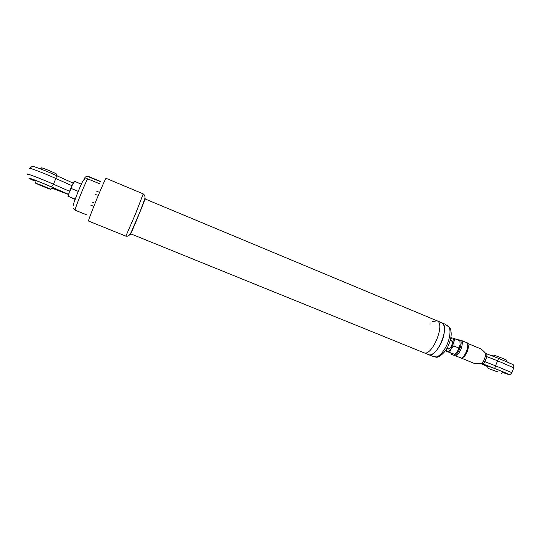 <?xml version="1.0" encoding="UTF-8"?>
<svg xmlns="http://www.w3.org/2000/svg" width="541" height="541" viewBox="0 0 541 541"><rect width="100%" height="100%" fill="white"/><g stroke="black" fill="none" stroke-linecap="round" stroke-linejoin="round"><path stroke-width="0.81" d="M437.02 357.155L432.266 356.134L428.513 354.612C432.82 356.83 441.341 346.355 443.701 335.657C445.175 328.576 444.486 324.262 441.612 322.713C450.673 325.317 436.824 359.028 428.513 354.612L423.806 352.698C432.002 357.074 445.872 323.308 436.932 320.759C445.872 323.308 432.002 357.074 423.806 352.698L130.584 233.759M448.124 348.918L449.855 348.323C451.478 346.598 452.317 344.556 452.371 342.189L451.471 340.539M429.743 324.073L430.068 323.728M432.482 321.685L436.932 320.759L144.914 198.885M441.672 322.734L445.351 324.275L450.166 328.015M87.642 176.44L100.612 181.675M73.224 205.702C72.298 206.121 78.966 188.89 82.57 181.573C83.591 179.443 85.268 178.516 87.615 178.794C83.754 186.138 74.016 210.821 75.199 210.206L87.142 215.054M88.812 176.751C86.763 176.014 85.302 176.589 84.437 178.469L83.909 179.795M99.645 183.805L87.615 178.794M447.59 325.756L447.894 326.223M451.214 337.76L452.452 338.017C453.595 338.423 454.061 339.802 453.852 342.149L454.812 338.74L459.904 340.85L460.073 344.712L457.449 351.481L459.126 348.14L460.073 344.712M454.812 338.74L452.452 338.017L450.707 338.395M445.98 349.858L447.224 351.474C448.421 351.758 449.754 350.906 451.221 348.931L453.852 342.149L454.007 346.037L459.126 348.14M446.866 348.404L448.137 348.925C450.437 350.101 454.041 341.324 451.566 340.573L450.308 340.052M445.879 350.013L446.014 351.143L454.67 354.355L457.449 351.481M449.564 352.265L451.221 348.931L454.007 346.037M446.014 351.143L454.67 354.355M52.267 188.221L57.089 189.627C54.425 187.815 27.645 176.934 30.005 178.618L34.834 181.012M32.359 179.199L34.685 180.281M52.883 187.808L55.256 188.674M42.097 185.462L35.578 183.156C37.586 184.359 52.443 190.351 50.421 189.14L42.097 185.462M40.149 168.758L41.698 168.028C39.878 166.696 54.546 172.64 56.507 174.026L56.622 174.29M43.51 186.55L38.127 184.177L43.51 186.55M467.688 343.434L480.212 348.627C481.551 349.283 483.363 350.859 485.656 353.347L485.351 356.553L483.742 360.719L481.767 363.424C477.98 363.755 475.444 363.735 474.146 363.363L460.844 357.926M461.696 358.156L451.153 354.254L461.696 358.156C463.657 356.668 465.28 354.328 466.572 351.129C467.769 347.904 468.107 345.185 467.58 342.967L460.587 340.181L456.618 339.491M488.787 366.304L491.154 367.305M499.735 370.639L502.17 371.505M503.056 372.566L507.343 373.831C506.565 373.107 489.733 366.453 484.851 364.938L483.444 364.661L487.427 366.494M485.791 353.53L486.846 354.091L486.914 356.681L484.966 361.726L483.12 363.735L481.706 363.43M486.102 365.351L487.285 365.865M503.59 372.194L504.827 372.627M481.774 363.424L483.12 363.735M485.656 353.354L486.846 354.091M513.74 367.833L497.504 360.725L486.914 356.681L485.351 356.553M503.015 372.593C513.348 376.36 507.309 373.337 494.697 368.489L495.549 365.797L511.881 372.681L513.808 367.664C513.862 365.56 513.45 364.465 512.577 364.363L498.586 358.372L495.549 365.797L484.966 361.726L483.742 360.719M498.031 371.985L488.124 368.367L498.031 371.985M491.803 355.789L493.169 355.106C492.182 354.287 505.429 359.271 506.41 360.083L506.464 360.198M496.861 371.599L490.403 369.239L496.861 371.599M81.508 184.285L74.699 181.37L72.352 184.657L69.234 192.19L71.398 188.552L77.83 191.203M71.398 188.552L72.352 184.657L74.178 181.438L74.699 181.37M67.983 196.329L69.234 192.19L68.484 196.376L74.888 199M68.484 196.376L75.226 199.507M435.559 357.06C440.178 356.999 447.184 347.336 449.253 337.956C450.376 332.891 450.247 329.117 448.868 326.629M125.857 236.133L135.399 214.182L143.216 193.874L106.029 178.307C105.258 179.166 102.269 185.861 97.062 198.398C91.51 211.984 88.65 219.524 88.487 221.019L125.857 236.133C128.034 236.633 129.813 235.308 131.199 232.177L140.065 211.605L144.447 199.757C145.448 197.235 145.042 195.274 143.223 193.874M144.792 198.784C148.437 191.94 128.203 241.185 130.422 233.753M446.514 325.067L447.759 326.162M55.567 175.169L55.662 175.21C56.386 175.717 56.44 176.812 55.831 178.483C43.294 172.822 25.988 166.344 29.789 168.704M52.673 188.43L68.443 194.435M27.435 174.351C23.588 172.092 40.879 178.631 53.451 184.21C52.646 185.921 51.767 186.713 50.82 186.598C35.327 179.795 20.179 174.601 34.847 181.079M69.566 191.311L53.451 184.21L55.831 178.483L71.899 185.671M55.737 175.25L73.109 183.081L55.662 175.21C44.781 170.246 31.703 165.539 32.845 166.54C32.264 166.215 31.297 166.811 29.951 168.319M68.484 194.314L50.82 186.598M467.769 343.975C468.634 345.753 468.479 348.269 467.302 351.522C465.835 355.024 464.077 357.148 462.028 357.905M462.17 340.722C462.704 346.531 460.736 351.603 456.273 355.937M454.697 355.363C458.68 353.74 462.616 343.576 460.587 340.181M457.321 339.288L456.834 339.579M451.147 353.232L451.485 354.335M498.586 358.372L485.75 353.483L498.579 358.372M494.697 368.489L481.612 363.437M480.631 363.511L487.441 366.541M503.008 372.6C510.63 375.278 508.371 374.244 509.615 374.446C510.433 374.358 511.191 373.777 511.881 372.681L511.82 372.83M436.979 320.779L441.612 322.713M436.317 357.222C438.528 357.932 445.933 352.205 448.273 345.679C451.573 338.206 452.073 332.073 449.754 327.291M88.988 176.643L100.694 181.526M73.677 208.738L75.199 210.206M97.292 195.118L96.562 194.821M95.777 194.496L95.074 194.205M94.087 202.922L93.35 202.618M92.572 202.3L91.869 202.009M99.564 192.393L96.399 191.081M93.816 206.378L90.645 205.08M447.109 325.317L447.901 326.223M68.443 194.442L52.572 188.396M50.421 189.14L53.086 187.666M57.177 175.893L56.507 174.026M34.644 180.031L35.496 182.986M451.147 354.233L450.937 353.158M487.441 366.548L480.618 363.511M501.351 373.452L503.678 372.134M507.066 361.753L506.41 360.083M487.272 365.757L488.09 368.293"/></g></svg>
